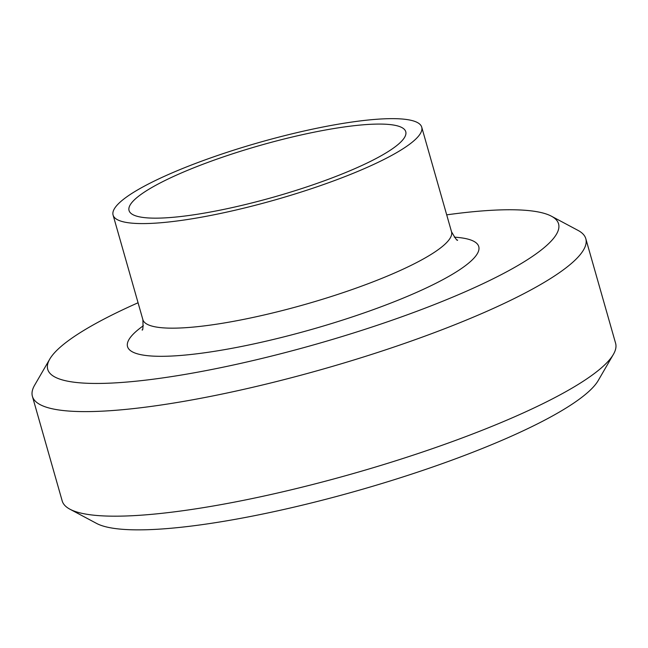 <?xml version="1.0" encoding="UTF-8"?>
<svg xmlns="http://www.w3.org/2000/svg" width="648" height="648" viewBox="0 0 648 648"><rect width="100%" height="100%" fill="white"/><g stroke="black" fill="none" stroke-linecap="round" stroke-linejoin="round"><path stroke-width="0.97" d="M32.4 396.341L62.192 500.92A287.712 53.42 -15.9 0 0 69.935 509.207A287.712 53.42 -15.9 0 0 513.581 417.239A287.712 53.42 -15.9 0 0 613.381 354.399A287.712 53.42 -15.9 0 0 615.6 343.27L585.808 238.699A287.712 53.42 164.1 0 1 483.789 312.668A287.712 53.42 164.1 0 1 196.644 399.063A287.712 53.42 164.1 0 1 32.4 396.341A287.712 53.42 164.1 0 1 34.619 385.212L49.775 359.089A265.583 49.313 -15.9 0 0 177.617 375.646A265.583 49.313 -15.9 0 0 464.389 292.127A265.583 49.313 -15.9 0 0 551.416 216.197A265.583 49.313 -15.9 0 0 446.699 214.853M613.381 354.399L598.226 380.522A265.583 49.313 164.1 0 1 506.096 438.534A265.583 49.313 164.1 0 1 96.584 523.422L69.935 509.207M138.065 302.77A265.583 49.313 -15.9 0 0 49.775 359.089M551.416 216.197L578.065 230.413A287.712 53.42 164.1 0 1 585.808 238.699M374.949 124.133A143.856 26.714 164.1 0 1 405.753 131.706A143.856 26.714 164.1 0 1 274.72 196.806A143.856 26.714 164.1 0 1 129.049 210.527A143.856 26.714 164.1 0 1 217.631 158.882A143.856 26.714 164.1 0 1 374.949 124.133M387.358 118.714A160.453 29.792 164.1 0 1 421.718 127.154A160.453 29.792 164.1 0 1 275.562 199.77A160.453 29.792 164.1 0 1 113.084 215.071A160.453 29.792 164.1 0 1 211.888 157.472A160.453 29.792 164.1 0 1 387.358 118.714M454.297 237.16A182.59 33.899 164.1 0 1 312.433 329.208A182.59 33.899 164.1 0 1 143.362 325.733M457.601 240.011C457.464 241.356 455.431 238.594 451.51 231.733A160.453 29.792 164.1 0 1 305.338 304.349A160.453 29.792 164.1 0 1 142.876 319.642M113.084 215.071L142.876 319.65C143.176 327.467 142.9 330.885 142.058 329.897M421.718 127.154L451.51 231.733"/></g></svg>
